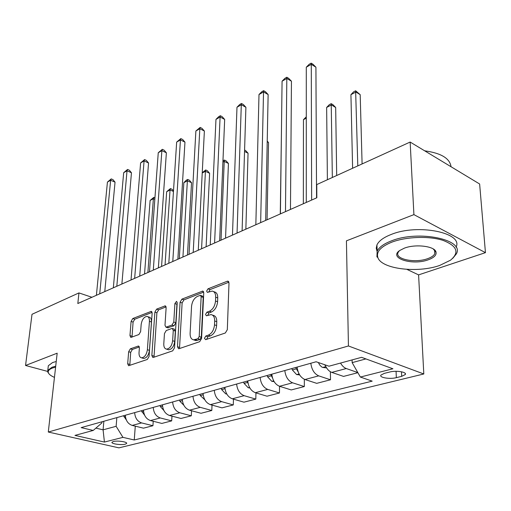<?xml version="1.0" encoding="UTF-8"?>
<svg xmlns="http://www.w3.org/2000/svg" width="511" height="511" viewBox="0 0 511 511"><rect width="100%" height="100%" fill="white"/><g stroke="black" fill="none" stroke-linecap="round" stroke-linejoin="round"><path stroke-width="0.77" d="M204.464 338.276L205.646 339.668L225.325 332.987L227.318 329.691L228.998 283.043L227.887 281.146L227.235 281.242L207.971 288.849L206.648 291.078L207.389 292.388L212.212 291.091C214.537 291.57 215.693 293.595 215.68 297.178L215.521 300.979C214.952 306.044 212.908 309.481 209.376 311.269L206.904 312.183L205.569 314.418L206.342 315.792L211.056 314.591C213.483 315.083 214.69 317.203 214.684 320.946L214.518 324.83C213.943 330.004 211.873 333.447 208.309 335.171L205.812 336.027L204.464 338.276M212.448 315.083L213.138 315.325C215.565 315.824 216.773 317.944 216.773 321.681L216.613 325.558C216.044 330.719 213.975 334.162 210.404 335.88L207.907 336.736L206.572 339.349M228.909 282.193L210.021 289.616L208.699 291.985M213.63 291.621L214.269 291.858C216.594 292.343 217.756 294.368 217.743 297.945L217.59 301.739C217.028 306.798 214.984 310.222 211.452 312.01L208.973 312.917L207.645 315.408M125.195 444.193L126.613 443.471C127.807 441.919 117.377 440.354 113.372 441.504L112.005 442.219C110.874 443.784 121.177 445.317 125.195 444.193M130.35 348.828L128.657 351.734L127.686 363.781L128.612 365.723L147.302 359.463L149.065 356.467L152.137 313.186L151.23 311.371L132.764 318.545L131.091 321.438L129.954 335.606L130.829 337.445L138.915 334.533L140.627 331.594L141.164 324.472C142.007 319.535 143.955 316.852 147.008 316.411C148.727 316.775 149.531 318.404 149.429 321.298L147.385 349.728C146.568 354.698 144.632 357.4 141.579 357.841C139.765 357.445 138.915 355.72 139.03 352.66L139.394 347.908L138.462 346.011L130.35 348.828L132.381 349.447L130.688 352.347L129.807 365.397M57.175 353.19L25.55 365.474L32.008 314.297L78.943 292.918L77.825 303.515L316.826 197.77L316.763 184.586L410.148 142.052L413.91 214.626L346.426 240.834L348.438 345.973L48.296 432.038L57.175 353.19M177.489 346.745L178.563 348.751L179.042 348.694L199.66 341.699L201.577 338.499L203.748 292.944L202.701 291.078L181.903 299.139L180.089 302.225L177.489 346.745L179.572 347.403L179.687 348.476M172.692 350.846L153.287 357.432L152.853 357.489L151.856 355.515L154.884 312.106L156.621 309.123L165.187 305.865L166.126 307.699L164.989 325.29L165.973 327.187L171.977 325.085L173.785 322.019L174.903 303.547L176.538 301.349L177.221 302.64L174.526 347.755L172.692 350.846M389.695 372.021L384.323 373.369L380.906 375.112C379.009 377.603 389.899 379.386 396.332 377.661L401.691 376.352L405.268 374.557C407.267 372.053 396.178 370.226 389.695 372.021M348.438 345.973L423.804 373.975L118.929 447.86L48.296 432.038M135.287 426.168L134.252 439.99L372.187 381.136L360.364 377.048L392.921 368.776L361.571 357.33L328.982 366.202L316.124 361.762L81.16 427.618L93.219 430.434L101.913 422.891L102.015 421.773M134.252 439.99L122.947 437.359L104.423 442.066L74.964 435.404L93.219 430.434M406.897 269.367L418.592 274.886L485.45 252.651L413.91 214.626M485.45 252.651L479.631 183.998L410.148 142.052M25.55 365.474L47.632 371.414M418.592 274.886L423.804 373.975M91.923 297.274L78.943 292.918M360.364 377.048L352.149 362.631L352.098 359.91M352.149 362.631L365.914 358.914M103.848 421.262L103.088 429.828L116.131 426.308L116.853 417.615M95.876 428.129L103.088 429.828L104.423 442.066M357.809 372.557L346.292 368.54C344.075 367.716 342.159 365.882 340.543 363.053M325.028 364.835C326.67 368.776 328.918 371.299 331.773 372.398L343.539 376.409L357.885 372.698M330.4 371.759L330.489 379.782L318.723 375.866C314.31 373.867 311.678 369.664 310.829 363.244M297.127 367.083C297.945 373.42 300.551 377.565 304.958 379.52L316.711 383.346L330.489 379.782M304.326 379.277L304.32 386.552L292.579 382.809C288.185 380.893 285.592 376.799 284.812 370.539M271.814 374.18C272.555 380.369 275.122 384.4 279.511 386.278L291.238 389.938L304.32 386.552M279.543 386.29L279.46 392.985L267.751 389.408C263.376 387.562 260.827 383.576 260.112 377.463M247.758 380.925C248.435 386.968 250.965 390.896 255.328 392.704L267.017 396.21L279.46 392.985M255.947 392.889L255.807 399.11L244.143 395.674C239.787 393.898 237.283 390.021 236.631 384.042M224.872 387.338C225.492 393.246 227.976 397.073 232.32 398.816L243.958 402.176L255.807 399.11M233.463 399.148L233.278 404.936L221.665 401.646C217.335 399.934 214.875 396.153 214.275 390.308M203.071 393.451C203.64 399.225 206.086 402.955 210.398 404.642L221.985 407.861L233.278 404.936M212.02 405.089L211.797 410.499L200.242 407.337C195.943 405.683 193.516 401.997 192.973 396.281M182.28 399.276C182.804 404.929 185.206 408.57 189.492 410.192L201.015 413.284L211.797 410.499M191.542 410.742L191.286 415.807L179.802 412.767C175.529 411.17 173.14 407.574 172.641 401.978M162.434 404.84C162.913 410.371 165.277 413.923 169.531 415.494L180.983 418.471L191.286 415.807M171.964 416.126L171.683 420.879L160.269 417.953C156.027 416.414 153.683 412.901 153.23 407.42M143.47 410.154C143.904 415.577 146.235 419.046 150.458 420.566L161.827 423.427L171.683 420.879M153.23 421.262L152.93 425.727L141.592 422.916C137.389 421.422 135.076 417.992 134.661 412.626M125.329 415.239C125.725 420.553 128.012 423.938 132.202 425.414L143.495 428.167L152.93 425.727M116.131 426.308L122.947 437.359M203.672 292.113L183.934 299.874L182.12 302.946L179.572 347.403M197.872 338.755L199.207 336.525L201.155 296.635L200.421 295.32L197.489 296.367C194.11 298.149 192.123 301.496 191.548 306.408L190.111 333.428C190.06 337.203 191.235 339.336 193.65 339.847L197.872 338.755L199.967 339.445L201.302 337.222L199.207 336.525M200.714 295.428L202.471 296.073L203.206 297.389L201.302 337.222M194.499 340.122L195.739 340.53L197.393 340.326L195.304 339.636M199.967 339.445L197.393 340.326M166.075 306.894L158.64 309.813L156.896 312.796L154.009 357.189M167.678 327.755L174.027 325.769L175.835 322.709L176.934 304.269L174.903 303.547M177.183 303.266L176.934 304.269M163.788 343.852C163.705 346.956 164.619 348.719 166.529 349.122C169.793 348.681 171.83 345.89 172.648 340.741L173.274 330.381L172.264 328.458L171.766 328.522L166.241 330.54L164.453 333.581L163.788 343.852M167.704 349.492L168.604 349.773C171.868 349.332 173.906 346.547 174.717 341.412L172.648 340.741M172.616 328.573L174.315 329.141L175.33 331.064L174.717 341.412M139.324 346.963L132.381 349.447M142.85 358.217L143.629 358.454C146.689 358.019 148.624 355.324 149.436 350.361L147.385 349.728M147.845 316.692L149.027 317.088C150.739 317.452 151.55 319.081 151.454 321.968L149.436 350.361M152.093 312.387L134.763 319.203L133.09 322.09L132.01 337.107M351.459 360.083L352.098 360.166M362.095 163.935L360.191 94.676L355.924 92.031L350.929 94.663L352.609 168.26M357.802 165.89L355.63 90.779L360.191 94.676M350.929 94.663L353.638 91.833L355.63 90.779M316.571 197.878L315.919 67.209L311.282 64.329L311.633 200.063M306.293 67.209L309.174 64.297L311.167 63.14L311.282 64.329L306.293 67.209L306.287 202.426M311.167 63.14L313.019 64.29L315.919 67.209M326.599 367.914L322.671 367.428L321.604 366.879L319.656 364.937L318.366 362.535M336.692 175.509L335.676 107.476L331.415 104.947L326.644 107.457L327.391 179.744M324.396 364.618L325.283 365.461M332.342 177.489L331.224 103.669L332.929 104.678L335.676 107.476M326.644 107.457L329.32 104.672L331.224 103.669M299.657 374.927L296.572 374.55L292.369 369.938L291.813 368.572M295.684 367.492L298.2 371.957M306.293 118.175L303.464 119.663L303.342 203.736M303.464 119.663L306.293 116.834M274.113 381.596L271.782 381.315L267.623 376.837L267.081 375.508M270.76 374.474L272.497 377.961M281.446 131.263L280.277 213.937M290.465 209.433L291.449 81.211L286.818 78.464L285.477 211.637M282.072 81.204L284.914 78.343L286.812 77.244L286.818 78.464L282.072 81.204L280.411 213.879M286.812 77.244L288.658 78.343L291.449 81.211M265.675 220.401L268.134 94.548L263.523 91.923L260.655 222.624M258.994 94.535L261.798 91.725L263.606 90.677L263.523 91.923L258.994 94.535L255.839 224.751M263.606 90.677L265.452 91.731L268.134 94.548M242.099 230.831L245.9 107.272L241.301 104.755L237.053 233.061M236.983 107.253L239.748 104.487L241.479 103.49L241.301 104.755L236.983 107.253L232.473 235.086M241.479 103.49L243.313 104.493L245.9 107.272M249.853 387.945L248.199 387.753L244.092 383.397L243.562 382.1M267.068 219.781L268.531 142.531L267.208 141.834M247.062 381.117L248.11 383.505M267.221 141.119L268.531 142.531M219.66 240.758L224.668 119.421L220.094 117.006L214.594 243M215.968 119.395L218.695 116.68L220.35 115.722L220.094 117.006L215.968 119.395L210.232 244.929M220.35 115.722L222.176 116.687L224.668 119.421M439.652 265.458L450.485 260.214C459.664 252.549 457.185 245.944 443.063 240.394C429.17 235.858 406.513 236.638 392.103 242.054C380.759 246.596 376.026 251.782 377.891 257.614C381.519 268.978 417.321 273.385 439.652 265.458M377.891 257.614L376.926 256.848L377.156 251.208C379.06 247.241 383.825 243.798 391.458 240.873C418.752 229.746 465.38 239.665 456.246 254.037L452.752 258.336M428.199 259.824C412.32 265.784 388.213 258.164 399.685 250.511L404.431 248.122C415.424 243.849 434.35 246.091 435.96 251.808C436.835 254.938 434.248 257.608 428.199 259.824M399.347 250.76L398.139 252.408C394.371 259.128 414.926 263.414 427.579 258.687C431.393 257.346 433.807 255.692 434.816 253.718L434.938 251.054L433.258 248.966M424.692 150.834C441.114 153.096 449.897 158.397 451.034 166.739M424.52 150.732L425.427 150.911M377.067 251.406L376.237 248.212L376.946 244.922C378.843 240.911 383.589 237.423 391.196 234.466C417.915 223.403 463.854 232.837 456.029 247.203M435.059 250.403L434.631 250.709M55.603 367.128L52.524 368.022C49.018 369.376 47.664 371.018 48.443 372.947C49.171 374.499 51.17 375.981 54.453 377.38M48.941 373.765L47.862 372.289L47.791 370.366L52.033 367.23L55.712 366.195M48.187 366.955L48.328 365.735L52.563 362.555L56.236 361.507M226.782 394L225.747 393.879L221.685 389.644L221.167 388.379M245.855 229.171L248.052 153.217L244.545 151.435M224.501 387.44L224.981 388.628M244.584 150.042L245.67 150.598L248.052 153.217M198.274 250.224L204.381 131.033L199.827 128.721L193.196 252.466M195.879 130.995L200.152 127.418L199.827 128.721L195.879 130.995L189.038 254.306M200.152 127.418L201.966 128.344L204.381 131.033M204.822 399.781L200.318 395.597L199.82 394.358M225.555 238.152L228.43 163.463L224.227 161.399L222.911 162.096M221.027 240.151L224.227 161.399L224.444 160.052L226.124 160.882L228.43 163.463M222.962 160.837L224.444 160.052M177.86 259.249L184.963 142.141L180.434 139.918L172.782 261.498M176.659 142.103L180.83 138.602L180.434 139.918L176.659 142.103L168.809 263.254M180.83 138.602L182.638 139.49L184.963 142.141M183.883 405.293L179.929 401.282L179.444 400.075M206.112 246.749L209.612 173.293L205.422 171.306L202.228 172.986M201.577 248.761L205.422 171.306L205.703 169.952L207.377 170.744L209.612 173.293M202.241 172.744L205.703 169.952M158.365 267.879L166.369 152.776L161.872 150.643L153.287 270.127M158.257 152.732L162.326 149.314L161.872 150.643L158.257 152.732L149.493 271.801M162.326 149.314L164.12 150.17L166.369 152.776M163.833 410.435L160.454 406.711L159.975 405.53M187.48 254.995L191.542 182.721L187.377 180.811L183.851 182.663L179.297 258.617M182.932 257.007L187.377 180.811L187.716 179.45L189.377 180.217L191.542 182.721M183.851 182.663L186.304 180.191L187.716 179.45M139.72 276.125L148.548 162.977L144.083 160.92L134.649 278.374M140.608 162.926L144.587 159.585L144.083 160.92L140.608 162.926L131.02 279.977M144.587 159.585L146.37 160.409L148.548 162.977M144.651 415.29L141.362 410.748M165.053 264.915L170.042 189.939L166.656 191.727L161.565 266.461M173.459 191.465L170.042 189.939L170.431 188.578L172.086 189.313L173.491 190.973M166.656 191.727L170.431 188.578M121.88 284.02L131.455 172.756L127.015 170.783L116.815 286.262M123.681 172.705L127.571 169.435L127.015 170.783L123.681 172.705L113.34 287.802M127.571 169.435L129.34 170.227L131.455 172.756M126.287 419.876L123.534 415.743M147.89 272.51L153.377 198.722L150.119 200.433L144.536 273.992M154.82 199.347L153.377 198.722L153.811 197.355L154.935 197.84M150.119 200.433L153.811 197.355M104.781 291.583L115.039 182.152L110.632 180.249L99.728 293.819M107.431 182.095L111.226 178.895L110.632 180.249L107.431 182.095L96.4 295.294M111.226 178.895L112.988 179.661L115.039 182.152M331.773 372.398L346.292 368.54M304.958 379.52L318.723 375.866M279.511 386.278L292.579 382.809M255.328 392.704L267.751 389.408M232.32 398.816L244.143 395.674M210.398 404.642L221.665 401.646M189.492 410.192L200.242 407.337M169.531 415.494L179.802 412.767M150.458 420.566L160.269 417.953M132.202 425.414L141.592 422.916M401.499 371.778L401.691 376.352M396.076 371.299L396.332 377.661M210.404 335.88L208.309 335.171M216.613 325.558L214.518 324.83M216.773 321.681L214.684 320.946M208.973 312.917L206.904 312.183M211.452 312.01L209.376 311.269M217.59 301.739L215.521 300.979M217.743 297.945L215.68 297.178M210.021 289.616L207.971 288.849M228.781 281.842L227.235 281.242M207.907 336.736L205.812 336.027M182.12 302.946L180.089 302.225M183.934 299.874L181.903 299.139M203.512 291.685L202.107 291.161M203.206 297.389L201.155 296.635M153.92 356.141L151.856 355.515M156.896 312.796L154.884 312.106M158.64 309.813L156.621 309.123M165.883 306.37L164.67 305.948M168.509 327.8L166.465 327.123M174.027 325.769L171.977 325.085M175.835 322.709L173.785 322.019M175.33 331.064L173.274 330.381M139.075 346.388L138.034 346.068M151.454 321.968L149.429 321.298M131.966 336.238L129.954 335.606M133.09 322.09L131.091 321.438M134.763 319.203L132.764 318.545M151.888 311.831L150.745 311.442M129.73 364.381L127.686 363.781M130.688 352.347L128.657 351.734M322.824 367.447L325.846 366.623M296.725 374.569L299.082 373.924M292.369 369.938L296.239 368.859M271.929 381.334L273.692 380.855M267.623 376.837L271.303 375.809M248.346 387.772L249.566 387.434M244.092 383.397L247.592 382.42M225.888 393.898L226.616 393.7M221.685 389.644L224.993 388.718M200.318 395.597L203.186 394.799M179.929 401.282L182.382 400.598M160.454 406.711L162.53 406.13M141.828 411.904L143.553 411.425M123.994 416.874L125.399 416.484M126.639 443.152L126.613 443.471M405.217 373.432L405.268 374.557M228.366 281.331L227.887 281.146M203.123 291.232L202.701 291.078M195.739 340.53L193.65 339.847M165.532 305.987L165.187 305.865M168.017 327.864L165.973 327.187M168.604 349.773L166.529 349.122M143.629 358.454L141.579 357.841M151.55 311.48L151.23 311.371M376.946 244.922L377.156 251.208M434.816 253.718L434.612 250.416M434.938 251.054L435.96 251.808M48.328 365.735L47.791 370.366M48.443 372.947L47.862 372.289"/></g></svg>

